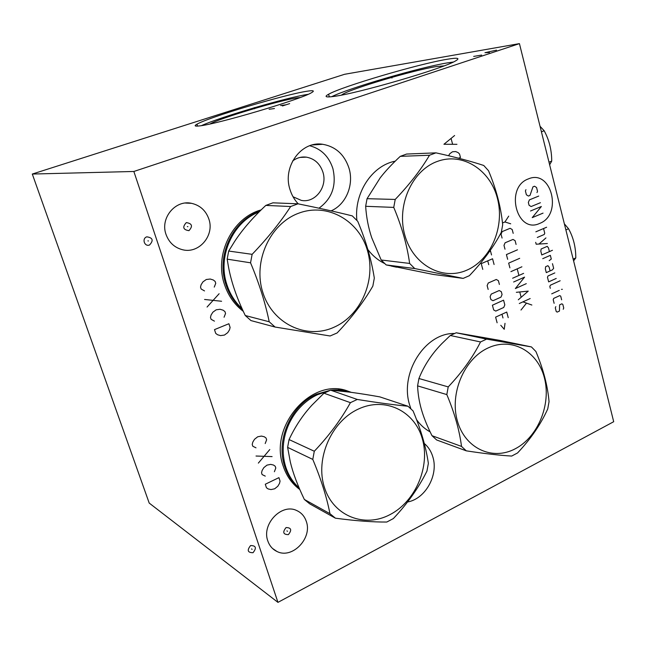 <?xml version="1.0" encoding="UTF-8"?>
<svg xmlns="http://www.w3.org/2000/svg" width="646" height="646" viewBox="0 0 646 646"><rect width="100%" height="100%" fill="white"/><g stroke="black" fill="none" stroke-linecap="round" stroke-linejoin="round"><path stroke-width="0.97" d="M519.432 43.629L344.593 74.29L32.3 174.049L149.202 503.072L277.95 602.371L613.7 421.709L519.432 43.629L133.851 171.473L277.95 602.371M32.3 174.049L133.851 171.473M333.643 96.448C325.705 97.506 324.017 96.779 328.58 94.251C342.146 86.435 418.422 63.954 447.016 59.295C457.812 57.478 460.582 58.059 455.333 61.047C442.744 68.702 356.931 93.686 333.643 96.448M199.162 125.946C194.721 126.446 193.986 125.865 196.957 124.194C208.593 117.281 285.5 94.324 307.189 91.207C313.536 90.222 314.957 90.731 311.453 92.725C301.197 99.29 216.014 124.541 199.162 125.946M267.832 540.968C261.364 524.172 281.648 503.032 296.643 510.51C301.335 512.609 304.549 516.235 306.293 521.387C312.648 538.199 292.154 559.493 276.908 551.45C272.555 549.342 269.527 545.846 267.832 540.968M166.03 234.45C159.925 218.138 175.437 199.485 191.587 203.337C200.058 205.323 205.808 210.531 208.836 218.962C214.86 235.459 198.879 254.241 182.342 249.679C174.428 247.555 168.994 242.476 166.03 234.45M424.285 443.479C428.346 446.895 431.205 451.376 432.844 456.916C438.666 475.02 425.391 498.954 407.553 501.982M298.258 203.861C294.463 199.864 291.709 195.108 290.006 189.585C282.213 166.684 301.351 140.634 322.725 144.292C335.734 146.626 344.496 154.604 349.018 168.235C354.153 184.901 345.941 204.612 331.099 210.862M299.817 489.531C292.049 483.822 286.517 476.029 283.223 466.137C268.405 426.182 311.743 377.167 347.564 390.991L351.262 392.356M243.308 311.364C234.49 304.621 228.216 295.674 224.493 284.515C214.004 254.597 232.487 217.597 261.137 209.91M410.872 408.74L409.758 405.349C399.236 373.331 425.076 332.698 454.469 333.481M430.131 431.875C424.818 428.992 420.288 424.915 416.549 419.642M356.891 220.383C353.911 193.033 372.007 165.546 395.239 161.161M396.499 267.194L391.282 266.063M384.596 263.503C378.112 260.338 372.54 255.679 367.865 249.534M309.725 145.738C321.191 148.814 328.911 156.429 332.892 168.582C336.711 185.442 332.076 198.645 318.979 208.19M292.622 160.999C296.78 157.826 301.367 156.542 306.382 157.148C314.529 158.65 320.045 163.664 322.919 172.167C327.788 186.775 315.264 203.304 301.294 200.389L293.042 196.764M347.548 390.983L350.665 392.275M444.077 65.868L436.583 66.538C413.682 70.051 350.156 88.922 342.057 94.671L341.451 95.099M453.347 62.032L447.944 62.799C420.627 67.127 349.276 87.913 331.656 96.698M300.099 97.538L297.233 97.853C280.421 100.09 218.921 118.468 210.047 123.967M201.479 125.623C220.205 117.031 288.051 97.142 308.085 94.34M330.51 390.208L316.532 394.221C291.112 405.034 275.495 440.096 284.741 466.582C287.704 475.545 292.565 482.812 299.324 488.392M347.613 391.411L338.447 389.199L348.743 391.791C342.986 389.99 336.994 389.449 330.76 390.176M328.128 391.185L317.646 394.625C308.667 398.784 301.068 405.179 294.851 413.803C288.617 422.694 284.854 432.521 283.562 443.269C282.649 451.619 283.4 459.572 285.807 467.131C288.56 475.488 292.993 482.4 299.098 487.859M349.809 392.162L333.602 390.402M335.419 518.189L309.636 503.799L304.339 499.447C297.588 485.38 292.913 472.904 290.329 462.035L287.615 447.371L289.061 439.563L314.295 451.247L312.785 459.411C320.981 478.961 326.706 497.049 329.961 513.683L335.419 518.189C355.478 520.854 372.605 522.138 386.784 522.041L393.366 518.56C407.351 503.751 418.551 487.924 426.958 471.087L428.363 463.368C426.005 447.08 420.901 429.59 413.06 410.913L407.981 406.237C394.092 404.913 377.191 402.652 357.278 399.454L350.415 402.66C340.983 419.634 328.943 435.832 314.295 451.247M407.981 406.237L379.848 396.886C359.709 393.293 343.301 391.056 330.623 390.168L323.969 393.204L311.953 405.147C302.821 415.039 295.19 426.505 289.061 439.563M287.615 447.371L312.785 459.411M304.339 499.447L329.961 513.683M323.969 393.204L350.415 402.66M330.623 390.168L357.278 399.454M390.216 514.507C415.887 501.126 430.454 466.113 422.266 438.561C414.457 410.832 384.935 396.442 358.239 409.12C331.422 421.37 315.046 458.684 324.397 487.342C333.36 516.202 364.691 528.299 390.216 514.507M259.829 211.21L259.579 211.299C232.512 220.399 215.958 255.929 225.947 284.603C229.29 294.713 234.813 303.047 242.5 309.595M259.078 211.961C232.786 221.82 217.185 256.68 226.94 284.813C230.049 294.237 235.071 302.15 242.016 308.538M275.091 327.046L250.955 320.577L245.278 315.523C236.807 298.169 231.179 281.753 228.377 266.265L227.174 259.151L228.684 251.052L252.134 254.33L250.551 262.809C259.094 283.182 265.312 302.829 269.212 321.773L275.091 327.046L330.106 335.985L337.131 332.948C351.723 317.638 363.633 302.021 372.839 286.105L374.317 278.103C371.426 259.676 365.911 240.756 357.747 221.328L352.304 215.901C337.139 212.098 319.035 208.06 298.008 203.813L290.668 206.518C280.299 222.434 267.452 238.374 252.134 254.33M298.008 203.813L272.911 202.828L265.821 205.412C252.748 217.654 242.339 229.677 234.611 241.491L228.684 251.052M227.174 259.151L250.551 262.809M245.278 315.523L269.212 321.773M265.821 205.412L290.668 206.518M333.473 327.482C360.88 315.813 376.295 280.316 367.437 250.47C358.982 220.488 327.344 202.392 298.799 213.172C270.109 223.476 252.683 261.315 262.849 292.501C272.588 323.848 306.228 339.586 333.473 327.482M531.432 346.926L499.956 340.418L456.221 332.779L450.286 335.484L441.743 343.729C431.722 353.968 424.115 365.555 418.931 378.508L448.219 386.906L446.822 394.585C454.542 412.972 459.443 430.252 461.519 446.418L466.299 450.843C484.637 453.645 499.77 455.382 511.697 456.06L517.551 452.959C530.689 439.022 540.75 424.349 547.735 408.942L549.043 401.667C547.695 385.84 543.31 369.116 535.897 351.497L531.432 346.926L486.608 339.118L480.519 341.96C472.702 357.448 461.93 372.435 448.219 386.906M466.299 450.843L436.664 439.974L431.996 435.695C427.838 427.386 424.68 419.835 422.5 413.052C419.617 404.218 417.978 395.158 417.582 385.872L418.931 378.508M417.582 385.872L446.822 394.585M431.996 435.695L461.519 446.418M450.286 335.484L480.519 341.96M456.221 332.779L486.608 339.118M515.338 448.736C538.183 436.841 551.401 404.057 544.36 377.7C537.666 351.19 511.624 336.76 487.94 348.024C464.151 358.877 449.406 393.672 457.408 421.047C465.055 448.599 492.615 461.018 515.338 448.736M435.977 152.852L406.56 154.055L400.262 156.356C392.065 163.987 385.379 171.15 380.195 177.836L367.057 198.685L395.215 199.444L393.745 207.398C401.78 226.504 407.077 245.181 409.637 263.431L414.756 268.558L463.15 278.394L469.367 275.697C483.038 261.323 493.681 246.861 501.312 232.302L502.685 224.776C500.933 207.019 496.209 188.995 488.513 170.722L483.749 165.473C471.055 161.282 455.131 157.075 435.977 152.852L429.493 155.25C420.934 169.761 409.507 184.498 395.215 199.444M367.057 198.685L365.652 206.3C366.395 217.476 368.43 227.981 371.765 237.825L381.18 259.999L386.163 264.917L433.24 274.437L463.15 278.394M365.652 206.3L393.745 207.398M381.18 259.999L409.637 263.431M400.262 156.356L429.493 155.25M466.767 270.19C491.041 259.87 504.978 226.673 497.396 198.257C490.169 169.712 462.407 151.947 437.189 161.476C411.865 170.56 396.248 205.791 404.897 235.427C413.174 265.199 442.623 280.937 466.767 270.19M386.163 264.917L414.756 268.558M549.641 164.803L551.724 161.12C551.708 150.098 549.189 139.98 544.174 130.758L540.04 126.285M541.413 131.8L544.174 130.758M548.995 162.194L551.724 161.12M573.591 260.855L575.796 257.924C575.804 247.2 573.39 237.478 568.545 228.749L564.362 223.831M565.872 229.895L568.545 228.749M573.155 259.103L575.796 257.924M286.905 530.899L287.535 531.295L286.905 530.899M187.348 226.609L187.897 226.665L187.348 226.609M288.374 534.63C292.057 530.011 291.281 527.653 286.065 527.556C282.383 532.191 283.15 534.549 288.374 534.63M251.512 548.922L252.11 549.342M253.014 552.71C256.793 547.994 255.994 545.604 250.608 545.555C246.812 550.279 247.62 552.669 253.014 552.71M188.939 230.662C193.009 226.189 192.128 223.508 186.306 222.604C182.22 227.093 183.101 229.774 188.939 230.662M147.918 240.877L148.427 240.95M149.541 244.995C153.74 240.425 152.827 237.704 146.795 236.832C141.603 238.479 144.494 247.055 149.541 244.995M265.199 443.536L266.628 439.805L266.055 438.028L264.327 436.785L261.452 436.074L257.697 436.785L254.524 439.28L252.788 442.139L252.215 444.464L252.804 446.241L255.994 447.831M269.794 449.543L258.343 463.109M256.018 456.028L272.087 456.593M274.389 471.733L275.802 468.019L275.228 466.267L273.524 465.047L270.674 464.377L266.968 465.136L263.818 467.656L262.106 470.514L261.533 472.824L262.115 474.584L265.272 476.118M278.927 477.636L265.288 484.242L266.435 487.746L268.155 488.941L271.005 489.579L274.695 488.788L277.804 486.26L279.5 483.41L280.065 481.125L278.927 477.636M214.254 287.107L215.748 283.319L215.134 281.422L213.301 279.993L210.257 279.032L206.292 279.5L202.941 281.866L201.116 284.725L200.518 287.107L201.14 289.012L204.524 290.918M219.131 293.72L207.067 307.044M204.572 299.469L221.586 301.262M224.065 317.234L225.551 313.455L224.937 311.582L223.128 310.193L220.116 309.281L216.192 309.797L212.873 312.196L211.072 315.046L210.475 317.42L211.089 319.302L214.44 321.143M228.894 323.735L214.488 329.63L215.716 333.368L217.532 334.741L220.552 335.613L224.453 335.064L227.731 332.65L229.516 329.807L230.105 327.457L228.894 323.735M458.547 158.197L460.469 157.479L459.532 153.974L458.087 152.585L455.656 151.56L452.475 151.778L449.761 153.756L448.566 155.734M454.606 135.515L443.939 144.268L456.956 144.324M452.555 144.01L451.142 138.712M539.693 223.403C562.908 214.827 551.474 168.719 528.371 178.91C504.429 187.308 516.743 234.49 539.693 223.403M536.987 192.581L537.52 191.313L536.551 187.501L534.525 186.218L532.966 186.839L529.995 195.423L528.436 196.053L526.385 194.777L525.408 190.95L525.949 189.674M540.411 202.715L531.117 206.542L529.074 205.283L528.339 202.424L529.413 199.872L538.724 196.069M530.528 210.992L541.364 206.502L532.231 217.637L543.044 213.123M535.857 231.817L546.613 227.239M537.294 237.47L544.215 234.498L544.748 233.238L543.552 228.539M535.687 242.331L536.172 244.212L547.356 243.526M545.935 237.922L538.982 244.043M549.407 251.609L548.462 247.878L547.227 246.352L541.106 249.017L540.815 251.221L541.768 254.952L552.451 250.277M549.173 260.669L551.296 259.038L550.352 255.331L542.721 258.683M550.093 270.924L549.148 267.218L547.913 265.7L545.628 266.717L545.337 268.914L546.29 272.628L552.37 269.907L553.646 268.3L552.475 263.673M554.817 272.919L547.994 275.987L547.469 277.255L548.648 281.874L556.222 278.45M560.163 280.76L550.352 285.217L549.827 286.485L550.303 288.326M551.708 293.849L559.25 290.385M561.503 289.351L562.335 289.311L561.503 289.351M561.649 299.825L560.72 296.175L559.743 295.61L553.719 298.387L553.194 299.655L554.131 303.321M555.818 306.624L555.302 307.892L556.23 311.542L557.215 312.099L559.468 311.041L559.581 304.872L561.826 303.822L562.811 304.387L563.732 308.021L563.215 309.281M502.483 222.975L504.938 221.958L508.709 216.135M504.938 221.958L510.703 223.807M513.19 233.359L512.197 229.54L510.114 228.296L502.16 231.623L501.062 234.215L502.071 238.051M516.081 244.454L515.096 240.651L513.021 239.424L505.091 242.791L503.993 245.375L505.002 249.186M517.478 249.824L506.416 254.581L507.667 259.329M519.691 258.327L508.66 263.124L509.904 267.856M510.905 271.635L521.903 266.798M523.615 273.371L512.633 278.232M517.204 268.865L518.924 275.454M526.288 283.659L515.355 288.568L524.584 277.118L513.627 281.995M518.302 299.792L528.234 291.12L516.34 292.315M519.796 292.154L521.104 297.128M519.287 303.523L530.172 298.549M522.929 301.86L531.86 305.033M526.248 303.459L520.999 310.032M489.426 251.577L490.524 251.108M490.314 250.317L491.541 254.944M494.085 264.505L492.559 258.771L481.23 263.641L482.78 269.398M488.747 264.682L487.722 260.855M499.398 284.458L498.389 280.671L496.281 279.476L488.247 283.013L487.141 285.629L488.158 289.432M491.218 294.1L490.112 296.708L490.879 299.55L492.995 300.721L500.981 297.128L502.071 294.528L501.32 291.701L499.229 290.522L491.218 294.1M492.405 305.219L493.673 309.935L495.773 311.089L503.743 307.464L504.825 304.872L503.573 300.172L492.405 305.219M508.224 317.654L506.739 312.05L495.603 317.146L497.121 322.782M502.984 317.977L501.982 314.231M500.779 325.293L504.227 329.29L505.01 323.339M391.969 78.061L391.605 76.721L391.969 78.061M496.516 50.146L484.968 52.689L489.45 52.487M481.633 55.08L473.688 56.42M254.605 108.77L254.241 107.583L254.605 108.77M289.658 103.61L282.447 105.952M286.057 104.781L280.63 105.532M274.461 108.544L269.124 109.263M299.663 489.192L295.941 486.365M430.042 431.69L427.91 430.575M392.905 161.734L395.118 161.282M276.908 551.45L272.555 548.486M191.587 203.337L185.426 203.046M322.725 144.292L312.293 144.954M306.382 157.148L300.132 157.414M328.58 94.251L329.347 96.908M196.957 124.194L197.563 126.099"/></g></svg>
